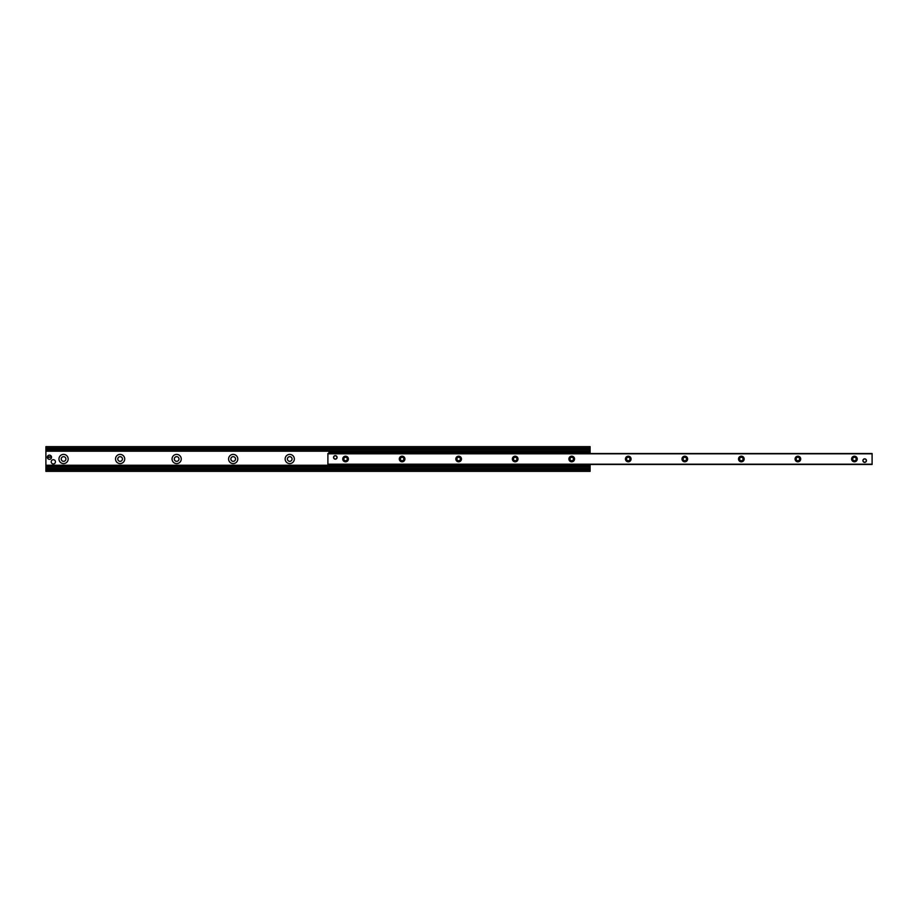 <?xml version="1.0" encoding="UTF-8"?>
<svg xmlns="http://www.w3.org/2000/svg" width="918" height="918" viewBox="0 0 918 918"><rect width="100%" height="100%" fill="white"/><g stroke="black" fill="none" stroke-linecap="round" stroke-linejoin="round"><path stroke-width="1.38" d="M285.142 459A4.59 4.59 0 0 1 292.027 455.018A4.59 4.59 0 0 1 292.027 462.982A4.59 4.59 0 0 1 285.142 459M287.403 459A2.329 2.329 0 0 0 289.732 461.329A2.329 2.329 0 0 0 292.062 459A2.329 2.329 0 0 0 289.732 456.671A2.329 2.329 0 0 0 287.403 459M228.593 459A4.59 4.59 0 0 1 235.49 455.018A4.59 4.59 0 0 1 235.49 462.982A4.59 4.59 0 0 1 228.593 459M230.854 459A2.329 2.329 0 0 0 233.195 461.329A2.329 2.329 0 0 0 235.524 459A2.329 2.329 0 0 0 233.195 456.671A2.329 2.329 0 0 0 230.854 459M172.056 459A4.59 4.59 0 0 1 178.953 455.018A4.59 4.59 0 0 1 178.953 462.982A4.59 4.59 0 0 1 172.056 459M174.317 459A2.329 2.329 0 0 0 176.646 461.329A2.329 2.329 0 0 0 178.987 459A2.329 2.329 0 0 0 176.646 456.671A2.329 2.329 0 0 0 174.317 459M115.519 459A4.59 4.59 0 0 1 122.404 455.018A4.59 4.59 0 0 1 122.404 462.982A4.59 4.59 0 0 1 115.519 459M117.779 459A2.329 2.329 0 0 0 120.109 461.329A2.329 2.329 0 0 0 122.438 459A2.329 2.329 0 0 0 120.109 456.671A2.329 2.329 0 0 0 117.779 459M58.97 459A4.59 4.59 0 0 1 65.867 455.018A4.59 4.59 0 0 1 65.867 462.982A4.59 4.59 0 0 1 58.97 459M61.242 459A2.329 2.329 0 0 0 63.571 461.329A2.329 2.329 0 0 0 65.901 459A2.329 2.329 0 0 0 63.571 456.671A2.329 2.329 0 0 0 61.242 459M45.9 471.37L590.102 471.37L590.102 468.214L45.9 468.214L45.9 471.37M590.102 453.526L590.102 446.63L45.9 446.63L45.9 468.214L590.102 468.214L590.102 464.474M45.9 468.191L590.102 468.191M45.9 449.809L590.102 449.809M590.102 449.659L45.9 449.786L590.102 449.659M337.09 457.405A1.767 1.767 0 0 1 335.322 459.172A1.767 1.767 0 0 1 333.555 457.405A1.767 1.767 0 0 1 335.322 455.638A1.767 1.767 0 0 1 337.09 457.405M866.443 460.595A1.767 1.767 0 0 1 864.676 462.362A1.767 1.767 0 0 1 862.909 460.595A1.767 1.767 0 0 1 864.676 458.828A1.767 1.767 0 0 1 866.443 460.595M864.687 462.362L863.448 461.857L864.848 462.351M851.606 459A2.823 2.823 0 0 1 855.84 456.556A2.823 2.823 0 0 1 855.84 461.444A2.823 2.823 0 0 1 851.606 459M852.696 459A1.733 1.733 0 0 0 854.428 460.733A1.733 1.733 0 0 0 856.173 459A1.733 1.733 0 0 0 854.428 457.267A1.733 1.733 0 0 0 852.696 459M795.068 459A2.823 2.823 0 0 1 799.303 456.556A2.823 2.823 0 0 1 799.303 461.444A2.823 2.823 0 0 1 795.068 459M796.158 459A1.733 1.733 0 0 0 797.891 460.733A1.733 1.733 0 0 0 799.624 459A1.733 1.733 0 0 0 797.891 457.267A1.733 1.733 0 0 0 796.158 459M738.52 459A2.823 2.823 0 0 1 742.765 456.556A2.823 2.823 0 0 1 742.765 461.444A2.823 2.823 0 0 1 738.52 459M739.61 459A1.733 1.733 0 0 0 741.354 460.733A1.733 1.733 0 0 0 743.087 459A1.733 1.733 0 0 0 741.354 457.267A1.733 1.733 0 0 0 739.61 459M681.982 459A2.823 2.823 0 0 1 686.228 456.556A2.823 2.823 0 0 1 686.228 461.444A2.823 2.823 0 0 1 681.982 459M683.072 459A1.733 1.733 0 0 0 684.805 460.733A1.733 1.733 0 0 0 686.549 459A1.733 1.733 0 0 0 684.805 457.267A1.733 1.733 0 0 0 683.072 459M625.445 459A2.823 2.823 0 0 1 629.679 456.556A2.823 2.823 0 0 1 629.679 461.444A2.823 2.823 0 0 1 625.445 459M626.535 459A1.733 1.733 0 0 0 628.268 460.733A1.733 1.733 0 0 0 630 459A1.733 1.733 0 0 0 628.268 457.267A1.733 1.733 0 0 0 626.535 459M568.896 459A2.823 2.823 0 0 1 573.142 456.556A2.823 2.823 0 0 1 573.142 461.444A2.823 2.823 0 0 1 568.896 459M569.986 459A1.733 1.733 0 0 0 571.73 460.733A1.733 1.733 0 0 0 573.463 459A1.733 1.733 0 0 0 571.73 457.267A1.733 1.733 0 0 0 569.986 459M512.359 459A2.823 2.823 0 0 1 516.604 456.556A2.823 2.823 0 0 1 516.604 461.444A2.823 2.823 0 0 1 512.359 459M513.449 459A1.733 1.733 0 0 0 515.182 460.733A1.733 1.733 0 0 0 516.926 459A1.733 1.733 0 0 0 515.182 457.267A1.733 1.733 0 0 0 513.449 459M455.821 459A2.823 2.823 0 0 1 460.056 456.556A2.823 2.823 0 0 1 460.056 461.444A2.823 2.823 0 0 1 455.821 459M456.912 459A1.733 1.733 0 0 0 458.644 460.733A1.733 1.733 0 0 0 460.388 459A1.733 1.733 0 0 0 458.644 457.267A1.733 1.733 0 0 0 456.912 459M399.284 459A2.823 2.823 0 0 1 403.518 456.556A2.823 2.823 0 0 1 403.518 461.444A2.823 2.823 0 0 1 399.284 459M400.363 459A1.733 1.733 0 0 0 402.107 460.733A1.733 1.733 0 0 0 403.84 459A1.733 1.733 0 0 0 402.107 457.267A1.733 1.733 0 0 0 400.363 459M342.735 459A2.823 2.823 0 0 1 346.981 456.556A2.823 2.823 0 0 1 346.981 461.444A2.823 2.823 0 0 1 342.735 459M343.825 459A1.733 1.733 0 0 0 345.57 460.733A1.733 1.733 0 0 0 347.302 459A1.733 1.733 0 0 0 345.57 457.267A1.733 1.733 0 0 0 343.825 459M327.898 453.526L327.898 464.474L872.1 464.474L872.1 453.526L327.898 453.526L872.1 453.526M589.046 452.104L589.046 451.22L588.197 451.22L588.197 452.104L589.046 452.104L588.369 453.526M329.631 453.526L328.954 452.104L329.803 452.104L329.803 451.22L328.954 451.22L328.954 452.104M328.954 465.61L328.954 466.493L329.803 466.493L329.803 465.61L328.954 465.61L329.344 464.474M588.656 464.474L590.102 465.242M329.803 465.61L588.197 465.61L588.197 466.493L589.046 466.493L589.046 465.254L45.9 465.242M589.046 465.61L588.197 465.61M588.197 452.104L329.803 452.104M588.197 451.22L329.803 451.22M329.803 466.493L588.197 466.493M51.201 461.823A2.123 2.123 0 0 1 54.38 459.987A2.123 2.123 0 0 1 54.38 463.659A2.123 2.123 0 0 1 51.201 461.823M47.472 457.52L47.334 457.52A2.123 2.123 0 0 0 51.534 457.52L51.397 457.52A1.974 1.974 0 0 1 47.472 457.52L47.472 456.946A1.974 1.974 0 0 1 51.397 456.946L51.534 456.946A2.123 2.123 0 0 0 47.334 456.946L51.534 456.946L47.472 457.52M866.305 460.595A1.629 1.629 0 0 1 863.861 461.995A1.629 1.629 0 0 1 863.861 459.184A1.629 1.629 0 0 1 866.305 460.595M336.94 457.405A1.629 1.629 0 0 1 334.508 458.816A1.629 1.629 0 0 1 334.508 456.005A1.629 1.629 0 0 1 336.94 457.405M45.9 469.959L590.102 469.959M45.9 468.926L590.102 468.926M45.9 466.78L590.102 466.78M45.9 466.183L328.954 466.183M589.046 466.183L590.102 466.183M45.9 466.057L328.954 466.057M589.046 466.057L590.102 466.057M45.9 465.38L328.954 465.38M589.046 465.38L590.102 465.38M45.9 451.22L328.954 451.22M589.046 451.22L590.102 451.22M45.9 449.074L590.102 449.074M45.9 448.041L590.102 448.041M327.898 464.198L872.1 464.198M327.898 453.802L872.1 453.802M589.046 452.459L328.954 452.459"/></g></svg>
